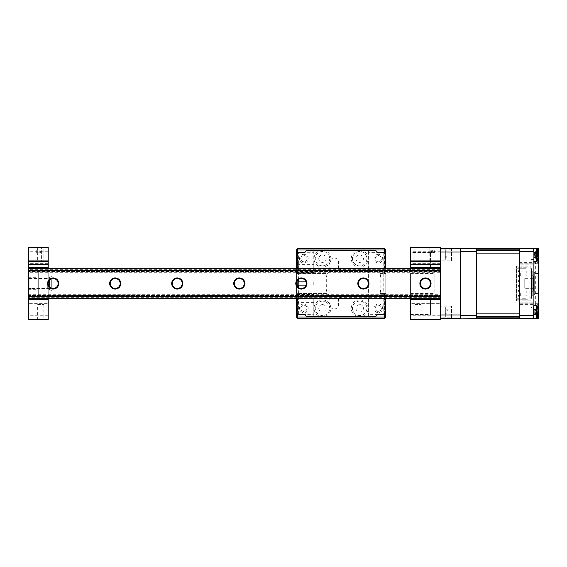 <?xml version="1.0" encoding="UTF-8"?>
<svg xmlns="http://www.w3.org/2000/svg" width="567" height="567" viewBox="0 0 567 567"><rect width="100%" height="100%" fill="white"/><g stroke="black" fill="none" stroke-linecap="round" stroke-linejoin="round"><path stroke-width="0.43" stroke-dasharray="2.83 2.13" d="M451.53 317.874L451.53 306.208L451.53 317.874L440.361 317.874L440.361 306.208L440.361 317.874M451.53 306.208L440.361 306.208M451.53 260.792L451.53 249.126L451.53 260.792L440.361 260.792L440.361 249.126L440.361 260.792M451.53 249.126L440.361 249.126M440.361 318.619L460.22 318.619L460.22 252.032L440.361 252.032L440.361 248.381L440.361 318.619L440.361 298.738L410.579 298.738L410.579 299.199L410.579 268.609M460.22 252.032L460.22 248.381M410.579 298.391L410.579 295.797L440.361 295.797L440.361 298.391L440.361 297.647L28.35 297.647L28.35 298.391L440.361 298.391L440.361 294.294L440.361 295.499L28.35 295.499L28.35 298.391L440.361 298.391L28.35 298.391L28.35 294.294L28.35 295.499L440.361 295.499L440.361 298.391L440.361 268.609L440.361 272.706L440.361 268.609L28.35 268.609L440.361 268.609L28.35 268.609L28.35 271.501L440.361 271.501L28.35 271.501L28.35 272.706L440.361 272.706M430.438 260.912L430.438 252.478L430.438 267.369L410.579 267.369L410.579 267.801L440.361 267.801L440.361 264.888L410.579 264.888M430.438 252.478L410.579 252.478L410.579 260.912L440.361 260.912L440.361 252.032M460.22 251.734L460.22 258.183L460.22 251.734M460.22 308.817L460.22 315.266L460.22 308.817M460.22 256.199L460.22 310.801L460.22 256.199M440.361 314.969L460.22 314.969M440.361 263.024L440.361 256.816L440.361 263.024M440.361 310.184L440.361 303.976L440.361 310.184M430.438 299.631L430.438 314.522L430.438 299.631L410.579 299.631L440.361 299.631L440.361 267.369L440.361 299.631L410.579 299.631L410.579 303.359L440.361 303.359L440.361 267.369L410.579 267.369L410.579 261.408M410.579 314.522L410.579 299.631L410.579 314.522L430.438 314.522M430.438 267.369L430.438 261.408M421.125 259.92L421.125 247.51L414.924 247.51L421.125 247.51L414.924 247.51L421.125 247.51L421.125 260.912L414.924 260.912L414.924 247.51L414.924 259.92L421.125 259.92L414.924 259.92M436.016 260.912L429.814 260.912L436.016 260.912L436.016 247.51L429.814 247.51L436.016 247.51M429.814 260.912L429.814 247.51M414.924 260.912L421.125 260.912M414.924 304.599L421.125 304.599L414.924 304.599L414.924 319.49L421.125 319.49L414.924 319.49M421.125 304.599L421.125 319.49M410.579 271.203L440.361 271.203L440.361 268.609L440.361 297.647M410.579 293.43L410.579 273.57L410.579 293.43L434.159 293.43L434.159 273.57L434.159 293.43M410.579 273.57L434.159 273.57M440.361 264.888L440.361 260.912M410.579 298.703L440.361 298.703L440.361 271.203M440.361 268.297L410.579 268.297M410.579 295.797L410.579 298.738M440.361 295.797L440.361 299.199L410.579 299.199M440.361 315.769L410.579 315.769L410.579 319.49L440.361 319.49L440.361 303.359M410.579 315.769L410.579 303.359M440.361 295.91L410.579 295.91L410.579 299.631M410.579 295.91L410.579 271.09L440.361 271.09M410.579 268.262L410.579 271.09M440.361 263.641L440.361 256.199L440.361 263.641L410.579 263.641L410.579 267.369L440.361 267.369L440.361 247.51L410.579 247.51L410.579 251.231L440.361 251.231M410.579 252.478L410.579 267.369M410.579 263.641L410.579 251.231M440.361 298.703L440.361 299.199M440.361 299.631L440.361 267.369L440.361 299.631M303.855 303.976A4.345 4.345 0 0 0 299.511 308.32A4.345 4.345 0 0 0 303.855 312.665A4.345 4.345 0 0 0 308.193 308.32A4.345 4.345 0 0 0 303.855 303.976M303.855 311.425A3.104 3.104 0 0 1 300.751 308.32A3.104 3.104 0 0 1 303.855 305.216A3.104 3.104 0 0 1 306.953 308.32A3.104 3.104 0 0 1 303.855 311.425A3.104 3.104 0 0 1 300.751 308.32A3.104 3.104 0 0 1 303.855 305.216A3.104 3.104 0 0 1 306.953 308.32A3.104 3.104 0 0 1 303.855 311.425M322.467 299.879A8.441 8.441 0 0 0 314.026 308.32A8.441 8.441 0 0 0 322.467 316.762A8.441 8.441 0 0 0 330.908 308.32A8.441 8.441 0 0 0 322.467 299.879M322.467 315.521A7.201 7.201 0 0 1 315.266 308.32A7.201 7.201 0 0 1 322.467 301.12C319.675 301.488 319.675 301.488 322.467 301.12A7.201 7.201 0 0 1 329.668 308.32A7.201 7.201 0 0 1 322.467 315.521A7.201 7.201 0 0 1 315.266 308.32A7.201 7.201 0 0 1 322.467 301.12C325.26 301.488 325.26 301.488 322.467 301.12A7.201 7.201 0 0 1 329.668 308.32A7.201 7.201 0 0 1 322.467 315.521M359.698 299.879A8.441 8.441 0 0 0 351.257 308.32A8.441 8.441 0 0 0 359.698 316.762A8.441 8.441 0 0 0 368.139 308.32A8.441 8.441 0 0 0 359.698 299.879M359.698 315.521A7.201 7.201 0 0 1 352.497 308.32A7.201 7.201 0 0 1 359.698 301.12A7.201 7.201 0 0 1 366.899 308.32A7.201 7.201 0 0 1 359.698 315.521A7.201 7.201 0 0 1 352.497 308.32A7.201 7.201 0 0 1 359.698 301.12A7.201 7.201 0 0 1 366.899 308.32A7.201 7.201 0 0 1 359.698 315.521M378.309 303.976A4.345 4.345 0 0 0 373.972 308.32A4.345 4.345 0 0 0 378.309 312.665A4.345 4.345 0 0 0 382.654 308.32A4.345 4.345 0 0 0 378.309 303.976M378.309 311.425A3.104 3.104 0 0 1 375.212 308.32A3.104 3.104 0 0 1 378.309 305.216A3.104 3.104 0 0 1 381.414 308.32A3.104 3.104 0 0 1 378.309 311.425A3.104 3.104 0 0 1 375.212 308.32A3.104 3.104 0 0 1 378.309 305.216A3.104 3.104 0 0 1 381.414 308.32A3.104 3.104 0 0 1 378.309 311.425M313.778 264.64L313.778 272.578L313.778 264.64L296.406 264.64L296.406 272.578L296.406 264.64M313.778 272.578L296.406 272.578M313.778 294.422L313.778 302.36L313.778 294.422L296.406 294.422L296.406 302.36L296.406 294.422M313.778 302.36L296.406 302.36M378.309 254.335A4.345 4.345 0 0 0 373.972 258.68A4.345 4.345 0 0 0 378.309 263.024A4.345 4.345 0 0 0 382.654 258.68A4.345 4.345 0 0 0 378.309 254.335M378.309 261.784A3.104 3.104 0 0 1 375.212 258.68A3.104 3.104 0 0 1 378.309 255.575A3.104 3.104 0 0 1 381.414 258.68A3.104 3.104 0 0 1 378.309 261.784A3.104 3.104 0 0 1 375.212 258.68A3.104 3.104 0 0 1 378.309 255.575A3.104 3.104 0 0 1 381.414 258.68A3.104 3.104 0 0 1 378.309 261.784M359.698 250.238A8.441 8.441 0 0 0 351.257 258.68A8.441 8.441 0 0 0 359.698 267.121A8.441 8.441 0 0 0 368.139 258.68A8.441 8.441 0 0 0 359.698 250.238M359.698 265.88A7.201 7.201 0 0 1 352.497 258.68A7.201 7.201 0 0 1 359.698 251.479A7.201 7.201 0 0 1 366.899 258.68A7.201 7.201 0 0 1 359.698 265.88A7.201 7.201 0 0 1 352.497 258.68A7.201 7.201 0 0 1 359.698 251.479A7.201 7.201 0 0 1 366.899 258.68A7.201 7.201 0 0 1 359.698 265.88M322.467 250.238A8.441 8.441 0 0 0 314.026 258.68A8.441 8.441 0 0 0 322.467 267.121A8.441 8.441 0 0 0 330.908 258.68A8.441 8.441 0 0 0 322.467 250.238M322.467 265.88A7.201 7.201 0 0 1 315.266 258.68A7.201 7.201 0 0 1 322.467 251.479A7.201 7.201 0 0 1 329.668 258.68A7.201 7.201 0 0 1 322.467 265.88C319.675 265.512 319.675 265.512 322.467 265.88A7.201 7.201 0 0 1 315.266 258.68A7.201 7.201 0 0 1 322.467 251.479A7.201 7.201 0 0 1 329.668 258.68A7.201 7.201 0 0 1 322.467 265.88C325.26 265.512 325.26 265.512 322.467 265.88M303.855 254.335A4.345 4.345 0 0 0 299.511 258.68A4.345 4.345 0 0 0 303.855 263.024A4.345 4.345 0 0 0 308.193 258.68A4.345 4.345 0 0 0 303.855 254.335M303.855 261.784A3.104 3.104 0 0 1 300.751 258.68A3.104 3.104 0 0 1 303.855 255.575A3.104 3.104 0 0 1 306.953 258.68A3.104 3.104 0 0 1 303.855 261.784A3.104 3.104 0 0 1 300.751 258.68A3.104 3.104 0 0 1 303.855 255.575A3.104 3.104 0 0 1 306.953 258.68A3.104 3.104 0 0 1 303.855 261.784M384.518 314.401L384.518 293.43L385.758 293.43L385.758 273.57L379.798 273.57L380.797 277.298L380.797 289.702L379.798 293.43L385.758 293.43L385.758 317.01L384.518 318.25L297.647 318.25L296.406 317.01L296.406 293.43L327.301 293.43A6.202 6.202 0 0 0 329.838 295.662L329.838 298.391M385.758 317.01L296.406 317.01M380.797 289.702A7.449 7.449 0 0 1 373.348 297.151L341.086 297.151L373.348 297.151A7.449 7.449 0 0 0 379.798 293.43L384.518 293.43M322.467 304.599A3.721 3.721 0 0 1 326.188 308.32A3.721 3.721 0 0 1 322.467 312.041A3.721 3.721 0 0 1 318.746 308.32A3.721 3.721 0 0 1 322.467 304.599M359.698 304.599A3.721 3.721 0 0 1 363.419 308.32A3.721 3.721 0 0 1 359.698 312.041A3.721 3.721 0 0 1 355.977 308.32A3.721 3.721 0 0 1 359.698 304.599M341.086 297.151A2.481 2.481 0 0 0 338.931 298.391M338.853 298.54A2.481 2.481 0 0 0 338.598 299.631L338.598 304.599A4.38 4.38 0 0 1 334.218 308.98A4.38 4.38 0 0 1 329.838 304.599L329.838 298.54M297.647 293.43L297.647 314.401M368.387 317.01L313.778 317.01L368.387 317.01L313.778 317.01L368.387 317.01L368.387 268.609L368.387 298.391M297.647 252.598L297.647 273.57L296.406 273.57L296.406 293.43L327.301 293.43L326.308 290.063L326.308 276.937L327.301 273.57L296.406 273.57L296.406 249.99L385.758 249.99L384.518 248.75L297.647 248.75L296.406 249.99M368.387 249.99L313.778 249.99L368.387 249.99L368.387 251.982L313.778 251.982L313.778 249.99M385.758 249.99L385.758 273.57L384.518 273.57L384.518 252.598M380.797 277.298A7.449 7.449 0 0 0 373.348 269.849L341.086 269.849L373.348 269.849A7.449 7.449 0 0 1 379.798 273.57L384.518 273.57M359.698 254.959A3.721 3.721 0 0 1 363.419 258.68A3.721 3.721 0 0 1 359.698 262.401A3.721 3.721 0 0 1 355.977 258.68A3.721 3.721 0 0 1 359.698 254.959M322.467 254.959A3.721 3.721 0 0 1 326.188 258.68A3.721 3.721 0 0 1 322.467 262.401A3.721 3.721 0 0 1 318.746 258.68A3.721 3.721 0 0 1 322.467 254.959M338.853 268.46A2.481 2.481 0 0 1 338.598 267.369L338.598 262.401A4.38 4.38 0 0 0 334.218 258.02A4.38 4.38 0 0 0 329.838 262.401L329.838 268.46M338.931 268.609A2.481 2.481 0 0 0 341.086 269.849M297.647 273.57L327.301 273.57A6.202 6.202 0 0 1 329.838 271.338L329.838 268.609M385.758 268.609L296.406 268.609L296.406 269.849L385.758 269.849L385.758 268.609M385.758 298.391L385.758 297.151L296.406 297.151L296.406 298.391L385.758 298.391M385.758 269.849L385.758 297.151M296.406 297.151L296.406 269.849M30.831 287.951L30.831 278.539L30.831 279.049L29.094 279.049L29.094 288.461L30.831 288.461L30.831 287.951L29.094 287.951L29.094 278.539L49.449 278.539L49.449 288.461L49.449 278.539M29.094 288.461L28.35 287.703L28.35 279.807L29.094 279.049M28.35 287.703L28.35 279.807M29.094 278.539L28.35 279.297L28.35 287.193L29.094 287.951M28.35 279.297L28.35 287.193M49.449 288.461L30.831 288.461L30.831 279.049M533.441 288.114L533.441 278.886L533.441 288.114M51.93 288.305L51.93 278.695M460.22 290.793L460.22 276.051L460.22 290.793M49.449 280.218L49.449 286.782M41.384 260.912L35.175 260.912L41.384 260.912L41.384 247.51L35.175 247.51L41.384 247.51M35.175 260.912L35.175 247.51M43.865 259.92L37.656 259.92L43.865 259.92L43.865 247.51L37.656 247.51L43.865 247.51M37.656 259.92L37.656 247.51M37.656 304.599L43.865 304.599L37.656 304.599L37.656 319.49L43.865 319.49L37.656 319.49M43.865 304.599L43.865 319.49M28.35 298.703L48.209 298.703L48.209 299.199L28.35 299.199L28.35 268.262L28.35 271.203L28.35 268.609L28.35 269.353L440.361 269.353M28.35 271.203L48.209 271.203L48.209 268.609M28.35 289.702L28.35 277.298L28.35 289.702L37.039 289.702L37.039 277.298L37.039 289.702M28.35 277.298L37.039 277.298M38.28 295.91L38.28 271.09L38.28 295.91L48.209 295.91L48.209 271.203M38.28 271.09L48.209 271.09L28.35 271.09L28.35 268.262L48.209 268.262L28.35 268.297M28.35 260.912L48.209 260.912M48.209 264.888L28.35 264.888M48.209 263.641L28.35 263.641L28.35 267.801L48.209 267.801L28.35 267.801L48.209 267.801L48.209 247.51L28.35 247.51L28.35 251.231L48.209 251.231M48.209 298.703L48.209 268.297M28.35 299.199L48.209 299.199L48.209 298.738L28.35 298.738L28.35 299.199L48.209 299.199M28.35 263.641L28.35 251.231M28.35 267.369L48.209 267.369L28.35 267.369M28.35 295.91L28.35 299.631L48.209 299.631L48.209 295.91L28.35 295.91L28.35 271.09M48.209 299.631L28.35 299.631L28.35 303.359L48.209 303.359L48.209 299.631M48.209 315.769L28.35 315.769L28.35 319.49L48.209 319.49L48.209 303.359M28.35 315.769L28.35 303.359M46.962 283.5L46.962 295.91L46.962 283.5M48.209 283.5L48.209 294.67L48.209 283.5M47.713 283.5L47.713 288.461L47.713 283.5M37.706 249.99L40.356 249.99L37.706 249.99L37.706 252.974L36.196 252.974L36.196 249.99M36.196 252.974L36.77 252.974L36.77 249.99M36.77 252.974L38.854 252.974L38.854 249.99M38.854 252.974L40.356 252.974L40.356 249.99M40.356 252.974L39.782 252.974L39.782 249.99M40.42 249.99L36.139 249.99L40.42 249.99M39.782 252.974L37.706 252.974M432.359 249.99L434.995 249.99L432.359 249.99L432.359 252.974L430.842 252.974L430.842 249.99M430.842 252.974L431.402 252.974L431.402 249.99M431.402 252.974L433.479 252.974L433.479 249.99M433.479 252.974L434.995 252.974L434.995 249.99M434.995 252.974L434.435 252.974L434.435 249.99M435.073 249.99L430.764 249.99L435.073 249.99M434.435 252.974L432.359 252.974M416.873 249.99L420.175 249.99L416.873 249.99L416.873 252.974L415.88 252.974L415.88 249.99M415.88 252.974L417.028 252.974L417.028 249.99M417.028 252.974L419.176 252.974L419.176 249.99M419.176 252.974L420.175 252.974L420.175 249.99M420.175 252.974L419.027 252.974L419.027 249.99M419.445 249.99L416.603 249.99L419.445 249.99M445.329 250.21L445.329 259.764L445.329 250.21M446.101 260.466L446.101 249.374L446.101 260.466M445.329 256.773L445.329 252.131L445.329 257.787L445.329 256.773L448.058 256.773L448.058 253.945L445.329 253.945M445.329 252.131L448.058 252.131L448.058 257.787L445.329 257.787M448.058 257.787L448.058 256.773M448.058 253.137L445.329 253.137M448.058 255.965L445.329 255.965M445.329 307.271L445.329 316.854L445.329 307.271M446.101 317.584L446.101 306.456L446.101 317.584M445.329 313.168L445.329 309.199L445.329 314.891L445.329 313.168L448.058 313.168L448.058 310.319L445.329 310.319M448.058 310.319L448.058 309.199L445.329 309.199M448.058 309.199L448.058 310.922L445.329 310.922M448.058 310.922L448.058 313.764L445.329 313.764M448.058 313.764L448.058 314.891L445.329 314.891M53.17 289.085A5.585 5.585 0 0 1 47.585 283.5A5.585 5.585 0 0 1 53.17 277.915A5.585 5.585 0 0 1 58.755 283.5A5.585 5.585 0 0 1 53.17 289.085M53.17 288.461A4.961 4.961 0 0 1 48.209 283.5A4.961 4.961 0 0 1 53.17 278.539A4.961 4.961 0 0 1 58.132 283.5A4.961 4.961 0 0 1 53.17 288.461M363.419 288.461A4.961 4.961 0 0 1 358.457 283.5A4.961 4.961 0 0 1 363.419 278.539A4.961 4.961 0 0 1 368.387 283.5A4.961 4.961 0 0 1 363.419 288.461M28.35 272.706L28.35 268.609M301.368 289.085A5.585 5.585 0 0 1 295.783 283.5A5.585 5.585 0 0 1 301.368 277.915A5.585 5.585 0 0 1 306.953 283.5A5.585 5.585 0 0 1 301.368 289.085M301.368 288.461A4.961 4.961 0 0 1 296.406 283.5A4.961 4.961 0 0 1 301.368 278.539A4.961 4.961 0 0 1 306.336 283.5A4.961 4.961 0 0 1 301.368 288.461M239.324 289.085A5.585 5.585 0 0 1 233.739 283.5A5.585 5.585 0 0 1 239.324 277.915A5.585 5.585 0 0 1 244.901 283.5A5.585 5.585 0 0 1 239.324 289.085M239.324 288.461A4.961 4.961 0 0 1 234.355 283.5A4.961 4.961 0 0 1 239.324 278.539A4.961 4.961 0 0 1 244.285 283.5A4.961 4.961 0 0 1 239.324 288.461M177.273 289.085A5.585 5.585 0 0 1 171.688 283.5A5.585 5.585 0 0 1 177.273 277.915A5.585 5.585 0 0 1 182.857 283.5A5.585 5.585 0 0 1 177.273 289.085M177.273 288.461A4.961 4.961 0 0 1 172.304 283.5A4.961 4.961 0 0 1 177.273 278.539A4.961 4.961 0 0 1 182.234 283.5A4.961 4.961 0 0 1 177.273 288.461M115.221 289.085A5.585 5.585 0 0 1 109.637 283.5A5.585 5.585 0 0 1 115.221 277.915A5.585 5.585 0 0 1 120.806 283.5A5.585 5.585 0 0 1 115.221 289.085M115.221 288.461A4.961 4.961 0 0 1 110.253 283.5A4.961 4.961 0 0 1 115.221 278.539A4.961 4.961 0 0 1 120.183 283.5A4.961 4.961 0 0 1 115.221 288.461M425.47 288.461A4.961 4.961 0 0 1 420.508 283.5A4.961 4.961 0 0 1 425.47 278.539A4.961 4.961 0 0 1 430.438 283.5A4.961 4.961 0 0 1 425.47 288.461M363.419 277.915A5.585 5.585 0 0 1 369.004 283.5A5.585 5.585 0 0 1 363.419 289.085A5.585 5.585 0 0 1 357.834 283.5A5.585 5.585 0 0 1 363.419 277.915M425.47 277.915A5.585 5.585 0 0 1 431.055 283.5A5.585 5.585 0 0 1 425.47 289.085A5.585 5.585 0 0 1 419.885 283.5A5.585 5.585 0 0 1 425.47 277.915M28.35 297.647L28.35 269.353M313.778 281.884L313.778 285.116L313.778 281.884L306.067 281.884M313.778 285.116L306.067 285.116M297.151 281.884L297.151 285.116L297.151 281.884M383.774 314.65L377.565 314.65L375.956 316.266L368.387 316.266L368.387 314.274L384.426 314.465M313.778 316.514L368.387 316.514M313.778 316.74L368.387 316.74L313.778 316.74M313.778 317.01L313.778 315.018L368.387 315.018M313.778 250.486L368.387 250.486M297.739 314.465L313.778 314.274L313.778 316.266L306.208 316.266L304.599 314.65L298.391 314.65M298.391 268.46L298.391 252.726L313.778 252.726L313.778 268.46M313.778 268.609L313.778 251.982M313.778 298.54L313.778 314.274M298.391 252.35L304.599 252.35L306.208 250.734L313.778 250.734L313.778 252.726M313.778 315.018L313.778 298.391M298.391 252.726L297.739 252.535M297.151 253.591L297.151 268.46M297.151 268.609L297.151 280.885L297.151 268.609M297.151 286.115L297.151 298.391L297.151 286.115M297.151 298.54L297.151 313.409M384.426 252.535L368.387 252.726L368.387 268.46M368.387 298.54L368.387 314.274M385.014 313.409L385.014 298.54M385.014 298.391L385.014 271.501C385.014 273.039 385.014 273.039 385.014 271.501L385.014 295.499C385.014 293.961 385.014 293.961 385.014 295.499L385.014 298.391M385.014 268.46L385.014 253.591M368.387 268.609L368.387 251.982M383.774 252.35L377.565 252.35L375.956 250.734L368.387 250.734L368.387 252.726M297.151 295.499C297.151 293.961 297.151 293.961 297.151 295.499M297.151 271.501C297.151 273.039 297.151 273.039 297.151 271.501M385.014 281.884L385.014 285.116L385.014 281.884M534.929 270.055L538.65 270.055L538.65 264.966L538.65 270.055L538.65 264.966L534.929 264.966L534.929 270.055L534.929 264.966M534.929 286.044L538.65 286.044L538.65 280.956L538.65 286.044L538.65 280.956L538.65 286.044L534.929 286.044L534.929 280.956L538.65 280.956L534.929 280.956L534.929 286.044M534.929 302.034L538.65 302.034L538.65 296.945L538.65 302.034L538.65 296.945L534.929 296.945L534.929 302.034L534.929 296.945M534.681 293.43L538.65 293.43L538.65 273.57L538.65 293.43L538.65 273.57L534.681 273.57L534.681 293.43L534.681 273.57M535.673 303.607A1.488 1.488 0 0 1 534.185 305.096L534.185 304.351A0.744 0.744 0 0 0 534.929 303.607L535.673 303.607L535.673 263.393L534.929 263.393A0.744 0.744 0 0 0 534.185 262.649L519.79 262.649L519.79 248.75L519.79 249.813L519.79 248.75L460.716 248.75L460.716 251.762L460.22 251.798L460.22 248.856L460.22 318.144L460.22 315.202L460.716 315.238L460.716 251.762L476.351 251.762L476.351 248.75M537.998 314.713A17.371 17.371 0 0 1 537.062 318.25L533.689 318.25L533.689 305.755L533.689 315.38L519.79 315.38L519.79 304.351L534.185 304.351M536.559 261.656L536.559 255.079L533.689 255.079L533.689 261.245L533.689 248.75L533.689 255.079L538.65 255.079L538.65 248.75L519.79 248.75M537.062 248.75L536.559 248.75L536.559 255.079L536.559 248.75L533.689 248.75L533.689 251.62L519.79 251.62M533.689 251.11L533.689 258.807L533.689 251.11M533.689 261.245L536.559 261.699L533.689 261.245L533.689 251.62L533.689 261.245L536.559 261.699A2.481 2.481 0 0 1 538.381 263.024L535.921 263.024L535.921 303.976L535.921 263.024M538.381 263.024L538.6 263.676A2.481 2.481 0 0 1 538.65 264.151A2.481 2.481 0 0 0 536.559 261.699A2.481 2.481 0 0 1 538.65 264.151A2.481 2.481 0 0 0 536.559 261.699L536.559 255.079L537.743 255.079M533.689 318.746L533.689 305.344L533.689 318.746L533.689 305.344L536.297 305.344L533.689 305.755L536.559 305.301L536.559 311.921L536.559 305.344M536.864 318.746L536.864 305.344L536.864 318.746L536.864 305.344L533.689 305.344L533.689 311.921L536.559 311.921L536.559 318.25L538.65 318.25L538.65 302.849A2.481 2.481 0 0 1 536.559 305.301A2.481 2.481 0 0 0 538.65 302.849A2.481 2.481 0 0 1 538.6 303.324L535.921 303.324M533.689 308.193L533.689 315.89L533.689 308.193M533.689 315.38L533.689 311.921L536.559 311.921L536.559 318.25L519.79 318.25L519.79 317.187L519.79 318.25L460.716 318.25L460.716 315.238L476.351 315.238L476.351 251.762M538.6 303.324L538.381 303.976L535.921 303.976M538.6 263.676L535.921 263.676M538.381 303.976A2.481 2.481 0 0 1 536.559 305.301L533.689 305.755M519.79 315.38L519.79 318.25M519.79 308.193L519.79 315.89L519.79 308.193M519.79 251.11L519.79 258.807L519.79 251.11M519.79 262.649L519.79 304.351M534.681 272.33L534.681 294.67L534.681 272.33L533.689 272.33L532.193 270.842L532.193 296.158L532.193 270.842M534.681 294.67L533.689 294.67L533.689 272.33L533.689 294.67L532.193 296.158M530.953 307.576L530.953 259.424L530.953 307.576L533.689 307.576L533.689 259.424L533.689 307.576M530.953 259.424L533.689 259.424M520.038 264.137L533.689 264.137L533.689 314.77L533.689 252.23L533.689 264.137L520.038 264.137L520.038 252.23L520.038 314.77L520.038 302.863L533.689 302.863L520.038 302.863L520.038 264.137M534.681 263.145L520.038 263.145L520.038 315.769L520.038 251.231L520.038 263.145L535.921 263.145L535.921 263.797L520.038 263.797M520.038 303.855L534.681 303.855L520.038 303.855M520.038 303.203L535.921 303.203L535.921 303.855L534.681 303.855M535.921 303.203L535.921 263.797M476.351 318.25L476.351 315.238M476.351 315.146L476.351 250.614L476.351 315.146M476.351 258.432L476.351 251.479L476.351 258.432M476.351 315.521L476.351 308.568L476.351 315.521M537.778 253.484L537.665 254.172A16.953 6.223 -162.8 0 1 537.948 254.774L537.948 257.205A16.953 15.061 -36.9 0 1 537.665 258.509L537.665 259.183A16.953 15.061 -143.1 0 0 537.948 257.942L537.948 256.929A16.953 6.223 -162.8 0 1 537.665 257.383L537.665 255.745A16.953 6.223 -17.2 0 0 537.948 255.143L537.948 252.712A16.953 15.061 -143.1 0 0 537.665 251.408L537.665 250.727A16.953 15.061 -36.9 0 1 537.948 251.975L537.948 252.981A16.953 6.223 -17.2 0 0 537.665 252.528L537.778 253.484M534.234 254.158L534.234 256.886L534.575 253.839L537.665 254.172M536.864 252.4L536.864 261.656L536.864 252.4M534.234 253.031L534.575 252.343L537.948 251.975L538.04 253.095L534.234 254.186M537.665 259.183L534.575 257.666L537.778 258.509M533.689 257.517L533.689 248.254L533.689 257.517M533.689 256.334L533.689 253.577L533.689 256.334M534.575 257.666L537.948 257.942L538.04 256.816L534.234 255.724M537.948 252.712L534.575 252.343L537.778 251.401M534.234 256.886L534.575 257.574L537.948 257.205M534.234 255.752L537.948 256.929M537.665 257.383L534.575 256.036L537.948 255.143M534.575 256.078L537.665 255.745M534.575 252.251L537.665 250.727M534.575 253.839L537.665 252.528M537.778 310.574L537.665 311.255A16.953 6.223 -162.8 0 1 537.948 311.857L537.948 314.288A16.953 15.061 -36.9 0 1 537.665 315.592L537.665 316.273A16.953 15.061 -143.1 0 0 537.948 315.025L537.948 314.019A16.953 6.223 -162.8 0 1 537.665 314.472L537.665 312.828A16.953 6.223 -17.2 0 0 537.948 312.226L537.948 309.795A16.953 15.061 -143.1 0 0 537.665 308.491L537.665 307.817A16.953 15.061 -36.9 0 1 537.948 309.058L537.948 310.071A16.953 6.223 -17.2 0 0 537.665 309.617L537.665 311.255A16.953 6.223 -162.8 0 1 537.948 311.857L534.575 310.964L537.948 310.071A16.953 6.223 -17.2 0 0 537.665 309.617L537.778 310.574M537.948 311.857L534.575 310.964L534.234 311.276L534.234 310.114L534.234 313.969L534.234 310.114L534.234 313.969L534.234 311.248L537.665 309.617L534.575 310.922L537.665 311.255L534.575 310.922L537.948 310.071L537.948 309.058L534.575 309.426L537.948 309.795L534.575 309.426L537.807 309.072M537.948 314.288L534.575 314.657L537.948 315.025L534.575 314.657L537.948 314.288A16.953 15.061 -36.9 0 1 537.665 315.592L534.575 314.749L537.665 316.273L534.575 314.749L534.234 313.969L534.575 314.749L537.778 315.599L537.665 316.273A16.953 15.061 -143.1 0 0 537.948 315.025L538.04 313.905L534.234 312.814L537.764 313.827M533.689 313.423L533.689 310.666L533.689 313.423M534.575 313.161L537.665 314.472L534.575 313.161L537.665 312.828L534.575 313.161L537.948 314.019M537.75 308.583L534.575 309.334L537.665 307.817L534.575 309.334L534.234 310.114L534.575 309.334L537.778 308.491M534.575 313.126L534.234 312.842L537.948 312.226L534.575 313.126L537.75 313.969M533.689 314.6L533.689 318.25M537.693 308.597L536.58 308.916L537.665 308.491M534.234 252.896L534.234 257.014L534.575 252.067L537.665 250.664A16.953 16.103 -61.5 0 1 537.764 251.075M534.447 254.583L537.948 253.562A16.953 2.537 -16.2 0 0 537.665 253.428L537.665 255.178A16.953 2.537 -163.8 0 1 537.764 255.27M533.689 248.75L533.689 261.656L536.864 261.656L536.864 248.254A17.371 17.371 0 0 1 537.998 252.287M536.297 261.656L533.689 261.656L533.689 248.254L536.864 248.254M533.689 258.524L533.689 251.387L533.689 258.524M538.062 256.539L537.948 257.602A16.953 16.103 -61.5 0 1 537.665 258.977L534.575 257.751L537.948 257.602M537.665 255.178L534.234 254.633L537.665 253.428M534.234 257.014L534.575 257.751L537.948 257.9M534.575 257.85L537.665 259.254M537.665 254.739L534.234 255.285L537.665 256.49M534.575 252.067L537.665 250.94M518.047 286.229L519.287 286.604L518.047 286.229L518.047 285.733L519.287 285.364L518.047 285.733M519.287 286.604L519.287 285.364M518.047 281.267L519.287 281.636L518.047 281.267L518.047 280.771L519.287 280.396L518.047 280.771M519.287 281.636L519.287 280.396M518.047 271.338L519.287 271.713L518.047 271.338L518.047 270.842L519.287 270.466L518.047 270.842M519.287 271.713L519.287 270.466M518.047 276.299L519.287 276.675L518.047 276.299L518.047 275.803L519.287 275.434L518.047 275.803M519.287 276.675L519.287 275.434M516.934 268.234L516.558 266.129L516.558 300.871L516.558 266.873L516.934 268.234L526.24 268.234L516.934 268.234L516.934 267.241L526.24 267.241L526.24 267.985L516.934 267.985M526.24 267.241L516.558 266.873L526.24 267.241L516.934 267.241M526.24 299.759L516.934 299.759L516.934 299.015L526.24 299.015L526.24 299.759L519.039 299.759L519.039 300.871L519.039 299.759L516.934 299.759L527.48 299.759L516.934 299.759L516.558 300.127L516.934 299.759M516.934 298.766L526.24 298.766L516.558 299.135L516.934 298.766M516.558 300.127L516.558 299.135L516.558 300.127M530.209 300.871L516.558 300.871L530.209 300.871L530.209 297.399L529.84 297.399L530.209 266.129L516.558 266.129L530.209 266.129M520.655 295.91L520.655 290.949L526.24 290.949L526.24 295.91L520.655 295.91M520.655 276.051L520.655 271.09L526.24 271.09L526.24 276.051L520.655 276.051M519.039 266.129L519.039 267.241L519.039 266.129M518.047 291.197L519.287 291.566L518.047 291.197L518.047 290.701L519.287 290.325L518.047 290.701M519.287 291.566L519.287 290.325M518.047 296.158L519.287 296.534L518.047 296.158L518.047 295.662L519.287 295.287L518.047 295.662M519.287 296.534L519.287 295.287M533.441 278.659L533.441 288.341L533.441 278.659L524.751 278.659L524.751 288.341L524.751 278.659M533.441 288.341L524.751 288.341M533.441 276.051L533.441 290.949L533.441 276.051L532.193 274.811L532.193 292.189L532.193 274.811M533.441 290.949L532.193 292.189M519.79 299.631L519.79 267.369L519.79 299.631M519.79 297.03L519.79 294.642L519.79 297.03M519.79 272.358L519.79 269.97L519.79 272.358M519.79 254.207L519.79 253.222L519.79 254.207M519.79 312.793L519.79 313.778L519.79 312.793M519.79 255.079L519.79 251.358L519.79 255.079M519.79 265.505L519.79 261.784L519.79 265.505M519.79 305.216L519.79 301.495L519.79 305.216M519.79 315.642L519.79 311.921L519.79 315.642M519.79 315.769L519.79 308.32L519.79 315.769M476.351 250.494L476.351 253.102L519.79 253.102L519.79 316.506L519.79 313.898L476.351 313.898L476.351 317.187L476.351 250.494L519.79 250.494L519.79 253.102L519.79 249.813L476.351 249.813L476.351 250.494L476.351 249.813M476.351 317.187L519.79 317.187L519.79 316.506L476.351 316.506M519.79 258.68L519.79 251.231L519.79 258.68M531.449 272.33L531.449 294.67L531.449 272.33M531.449 268.609L531.449 298.391L531.449 268.609M532.193 293.43L532.193 273.57L532.193 293.43A1.24 1.24 0 0 0 530.953 292.189L530.953 274.811L530.953 292.189M532.193 273.57A1.24 1.24 0 0 1 530.953 274.811M532.193 294.67L532.193 272.33L532.193 294.67M298.391 314.274L298.391 298.54M298.391 298.391L298.391 287.469M298.391 285.116L298.391 281.884M298.391 279.531L298.391 268.609M383.774 252.726L383.774 268.46M383.774 268.609L383.774 298.391M383.774 298.54L383.774 314.274M519.79 305.096L534.185 305.096M535.673 263.393A1.488 1.488 0 0 0 534.185 261.904L534.185 262.649M534.185 261.904L519.79 261.904M538.65 302.849A2.481 2.481 0 0 1 536.559 305.301M538.026 311.921L538.65 311.921M537.948 254.774L534.575 253.874L537.948 252.981M537.948 253.562L534.575 254.519L537.771 255.426M537.948 254.441L534.575 255.398L537.707 256.284M537.899 252.01L534.575 252.159L537.948 252.315M49.449 277.49L51.93 276.051L460.22 276.051M49.449 289.51L51.93 290.949L460.22 290.949M28.35 295.797L48.209 295.797M46.962 295.91C48.032 295.414 48.443 294.996 48.209 294.67M47.713 288.461L48.209 288.957M47.713 278.539L48.209 278.043M46.962 271.09C48.032 271.586 48.443 272.004 48.209 272.33M446.101 260.544L445.329 259.764M446.101 249.374L445.329 250.146M446.101 306.456L445.329 307.236M446.101 317.626L445.329 316.854M28.35 294.294L440.361 294.294M313.778 316.386L368.387 316.386M536.864 261.656A17.371 17.371 0 0 0 537.998 257.624M537.75 251.5L536.58 251.833M537.75 258.417L536.58 258.084M537.998 309.376A17.371 17.371 0 0 0 536.864 305.344M537.771 258.743L535.553 258.105M537.714 256.263L534.447 255.327M537.729 251.188L535.553 251.812"/><path stroke-width="0.85" d="M440.361 248.381L460.22 248.381L440.361 248.381M440.361 252.032L460.22 252.032L460.22 314.969L440.361 314.969M440.361 318.619L460.22 318.619L460.22 314.969M410.579 298.738L440.361 298.738L440.361 319.49L410.579 319.49L410.579 298.391M48.209 268.609L440.361 268.609L440.361 267.801L440.361 268.262L410.579 268.262L440.361 268.262L440.361 298.391L48.209 298.391M440.361 261.408L410.579 261.408L410.579 264.888L440.361 264.888L440.361 260.912L410.579 260.912L410.579 261.408L410.579 247.51L440.361 247.51L440.361 260.912M460.22 248.381L460.22 252.032M430.438 261.408L430.438 260.912M410.579 268.609L410.579 267.801L440.361 267.801L440.361 264.888M410.579 264.888L410.579 268.262M425.47 278.56A4.94 4.94 0 0 0 420.53 283.5A4.94 4.94 0 0 0 425.47 288.44A4.94 4.94 0 0 0 430.41 283.5A4.94 4.94 0 0 0 425.47 278.56M410.579 299.199L440.361 299.199M385.758 298.391L385.758 317.01L384.518 318.25L297.647 318.25L296.406 317.01L296.406 298.391M297.647 314.401L297.647 317.01L384.518 317.01L384.518 314.401M385.758 317.01L384.518 317.01L384.518 318.25M297.647 318.25L297.647 317.01L296.406 317.01M384.518 252.598L384.518 248.75L297.647 248.75L297.647 252.598M384.518 248.75L385.758 249.99L368.387 249.99L368.387 250.734L375.956 250.734L377.565 252.35L383.774 252.35L385.014 253.591A1.24 1.24 0 0 0 383.774 252.35M368.387 249.99L296.406 249.99L296.406 268.609M385.758 249.99L385.758 268.609M297.647 248.75L296.406 249.99M49.449 286.782L49.449 280.218M51.93 278.695L51.93 288.305M48.209 260.912L48.209 247.51L28.35 247.51L28.35 260.912L48.209 260.912L48.209 261.408L28.35 261.408L28.35 260.912M48.209 264.392L48.209 264.888L28.35 264.888L28.35 264.392L48.209 264.392L48.209 261.408M28.35 264.392L28.35 261.408M48.209 264.888L48.209 268.262L48.209 267.801L48.209 268.262L48.209 267.801L28.35 267.801L28.35 268.262L28.35 264.888M48.209 298.738L48.209 319.49L28.35 319.49L28.35 298.738M28.35 299.199L48.209 299.199M53.17 288.461A4.961 4.961 0 0 1 48.209 283.5A4.961 4.961 0 0 1 53.17 278.539A4.961 4.961 0 0 1 58.132 283.5A4.961 4.961 0 0 1 53.17 288.461M53.17 289.085A5.585 5.585 0 0 1 47.585 283.5A5.585 5.585 0 0 1 53.17 277.915A5.585 5.585 0 0 1 58.755 283.5A5.585 5.585 0 0 1 53.17 289.085M363.419 289.085A5.585 5.585 0 0 1 357.834 283.5A5.585 5.585 0 0 1 363.419 277.915A5.585 5.585 0 0 1 369.004 283.5A5.585 5.585 0 0 1 363.419 289.085M363.419 288.461A4.961 4.961 0 0 1 358.457 283.5A4.961 4.961 0 0 1 363.419 278.539A4.961 4.961 0 0 1 368.387 283.5A4.961 4.961 0 0 1 363.419 288.461M301.368 288.461A4.961 4.961 0 0 1 296.406 283.5A4.961 4.961 0 0 1 301.368 278.539A4.961 4.961 0 0 1 306.336 283.5A4.961 4.961 0 0 1 301.368 288.461M301.368 289.085A5.585 5.585 0 0 1 295.783 283.5A5.585 5.585 0 0 1 301.368 277.915A5.585 5.585 0 0 1 306.953 283.5A5.585 5.585 0 0 1 301.368 289.085M239.324 288.461A4.961 4.961 0 0 1 234.355 283.5A4.961 4.961 0 0 1 239.324 278.539A4.961 4.961 0 0 1 244.285 283.5A4.961 4.961 0 0 1 239.324 288.461M239.324 289.085A5.585 5.585 0 0 1 233.739 283.5A5.585 5.585 0 0 1 239.324 277.915A5.585 5.585 0 0 1 244.901 283.5A5.585 5.585 0 0 1 239.324 289.085M177.273 288.461A4.961 4.961 0 0 1 172.304 283.5A4.961 4.961 0 0 1 177.273 278.539A4.961 4.961 0 0 1 182.234 283.5A4.961 4.961 0 0 1 177.273 288.461M177.273 289.085A5.585 5.585 0 0 1 171.688 283.5A5.585 5.585 0 0 1 177.273 277.915A5.585 5.585 0 0 1 182.857 283.5A5.585 5.585 0 0 1 177.273 289.085M115.221 288.461A4.961 4.961 0 0 1 110.253 283.5A4.961 4.961 0 0 1 115.221 278.539A4.961 4.961 0 0 1 120.183 283.5A4.961 4.961 0 0 1 115.221 288.461M115.221 289.085A5.585 5.585 0 0 1 109.637 283.5A5.585 5.585 0 0 1 115.221 277.915A5.585 5.585 0 0 1 120.806 283.5A5.585 5.585 0 0 1 115.221 289.085M425.47 289.085A5.585 5.585 0 0 1 419.885 283.5A5.585 5.585 0 0 1 425.47 277.915A5.585 5.585 0 0 1 431.055 283.5A5.585 5.585 0 0 1 425.47 289.085M425.47 288.461A4.961 4.961 0 0 1 420.508 283.5A4.961 4.961 0 0 1 425.47 278.539A4.961 4.961 0 0 1 430.438 283.5A4.961 4.961 0 0 1 425.47 288.461M28.35 268.609L28.35 296.406L440.361 296.406M28.35 296.406L28.35 298.391M28.35 270.594L440.361 270.594M306.067 281.884L297.151 281.884L297.151 286.115L297.151 281.884M306.067 285.116L297.151 285.116M298.391 314.65L297.151 313.409A1.24 1.24 0 0 0 298.391 314.65L304.599 314.65L306.208 316.266L313.778 316.514L368.387 316.514L375.956 316.266L377.565 314.65L383.774 314.65A1.24 1.24 0 0 0 385.014 313.409L385.014 298.922L297.151 298.922L297.151 298.391L385.014 298.391L385.014 298.922M368.387 316.514L368.387 317.01M313.778 316.514L313.778 317.01M313.778 249.99L313.778 250.486L368.387 250.486M313.778 250.486L306.208 250.734L304.599 252.35L298.391 252.35A1.24 1.24 0 0 0 297.151 253.591L298.391 252.35M297.151 268.078L385.014 268.078L385.014 268.609L297.151 268.609L297.151 253.591M385.014 298.795L297.151 298.795M297.151 313.409L297.151 298.922M385.014 313.409L383.774 314.65M385.014 268.078L385.014 253.591M385.014 268.205L297.151 268.205M537.062 248.75L538.65 248.75L538.65 264.151A2.481 2.481 0 0 0 536.559 261.699L533.689 261.245M536.559 305.344L533.689 305.755L533.689 318.25L519.79 318.25L519.79 251.62L533.689 251.62L533.689 248.75L460.716 248.75L460.716 251.479L460.22 251.514M519.79 251.62L519.79 248.75M533.689 315.38L519.79 315.38M537.998 309.376A17.371 17.371 0 0 0 536.864 305.344L536.559 305.301A2.481 2.481 0 0 0 538.65 302.849L538.65 318.25L537.062 318.25A17.371 17.371 0 0 1 536.864 318.746A17.371 17.371 0 0 0 537.998 314.713M538.65 264.966L538.65 302.034M538.65 296.945L538.65 293.43M538.65 273.57L538.65 270.055M538.65 264.151L538.65 255.079L537.743 255.079M476.351 248.75L476.351 251.479L460.716 251.479L460.716 318.25L460.22 318.144L476.351 318.25L476.351 315.521L460.22 315.486M460.22 248.856L460.716 248.75L460.22 248.856M476.351 251.479L476.351 315.521M536.864 305.344L536.864 318.746L533.689 318.746L536.864 318.746M537.764 313.827L537.948 315.025L537.948 314.019A16.953 6.223 -162.8 0 1 537.665 314.472L537.665 312.828A16.953 6.223 -17.2 0 0 537.948 312.226L537.948 309.795A16.953 15.061 -143.1 0 0 537.665 308.491L537.665 307.817A16.953 15.061 -36.9 0 1 537.948 309.058L537.948 310.071L537.807 309.072M537.948 311.857L537.948 314.288M533.689 318.25L533.689 318.746M533.689 305.755L533.689 314.6M537.778 251.16L537.665 250.664L537.778 251.16M537.722 250.89A17.371 17.371 0 0 0 536.864 248.254L536.864 261.656A17.371 17.371 0 0 0 537.722 259.027M537.665 258.977L537.665 259.254A16.953 16.103 -118.5 0 0 537.948 257.9L537.948 256.355A16.953 2.537 -163.8 0 1 537.665 256.49L537.665 254.739A16.953 2.537 -16.2 0 0 537.948 254.441L537.948 252.315A16.953 16.103 -118.5 0 0 537.665 250.94M537.764 251.075A16.953 16.103 -61.5 0 1 537.948 252.01L537.948 253.562M536.864 248.254L533.689 248.254L533.689 248.75M537.764 255.27A16.953 2.537 -163.8 0 1 537.948 255.476L538.062 256.539M476.351 249.813L519.79 249.813L519.79 250.494L476.351 250.494M519.79 253.102L519.79 313.898L476.351 313.898L476.351 253.102L519.79 253.102M476.351 316.506L519.79 316.506L519.79 317.187L476.351 317.187M519.79 318.25L476.351 318.25M410.579 264.392L440.361 264.392M298.391 287.469L298.391 285.116M298.391 281.884L298.391 279.531M538.65 311.921L538.026 311.921M536.297 261.656L536.864 261.656"/></g></svg>
